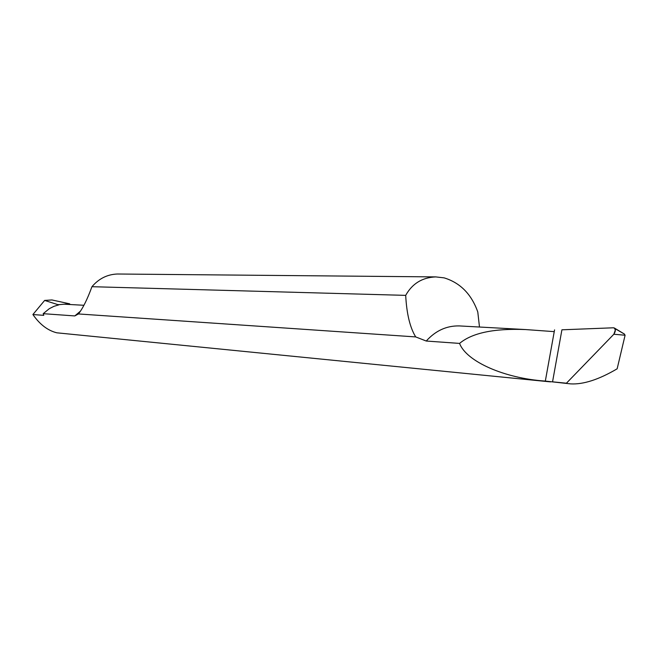 <?xml version="1.0" encoding="UTF-8"?>
<svg xmlns="http://www.w3.org/2000/svg" width="658" height="658" viewBox="0 0 658 658"><rect width="100%" height="100%" fill="white"/><g stroke="black" fill="none" stroke-linecap="round" stroke-linejoin="round"><path stroke-width="0.99" d="M625.092 335.235L617.155 368.801C598.838 379.584 583.325 384.609 570.609 383.877L552.547 381.837L566.423 383.211L613.848 334.239L625.092 335.235L624.319 333.993M83.936 305.279L64.204 304.202L57.641 304.769L58.907 304.843L53.956 306.332L49.309 308.676L43.198 313.677L74.798 315.93L78.417 313.948C82.875 308.314 87.382 299.226 91.947 286.699L405.69 295.368C406.66 313.792 410 327.643 415.708 336.921L426.244 341.033L459.572 343.41C466.341 361.497 504.456 378.375 545.326 381.081L554.562 329.88L545.326 381.081L569.647 383.779M613.848 334.239L615.246 330.258L614.769 328.474L613.585 327.783C615.83 328.794 615.921 330.949 613.848 334.239L566.423 383.211M561.916 329.806L613.585 327.783L561.916 329.806L552.547 381.837M78.417 313.948L415.708 336.921M43.198 313.677L43.782 315.346L32.9 314.54C39.793 324.452 47.763 330.538 56.818 332.808L549.463 381.78M459.572 343.41C472.099 332.899 494.092 328.284 525.545 329.559L554.242 331.64L545.326 381.081L550.532 381.887M405.69 295.368C412.229 283.623 422.247 277.47 435.752 276.903L444.125 277.865C460.197 282.767 471.424 294.126 477.782 311.95L479.485 327.026M91.947 286.699C98.832 278.63 107.312 274.394 117.404 274.008L435.752 276.903M57.641 304.769L58.768 304.564M51.85 299.966L44.645 300.426L57.855 304.629M44.645 300.426L32.9 314.54M64.204 304.202L69.699 303.832L51.957 299.958M69.567 304.49L69.699 303.832M614.769 328.474L624.228 333.968M460.337 325.973L459.292 325.916C446.576 325.652 435.563 330.694 426.244 341.033M74.798 315.93L80.457 311.144M624.458 334.067L614.268 327.964M525.545 329.559L460.32 325.973M44.621 300.426L51.908 299.949"/></g></svg>
